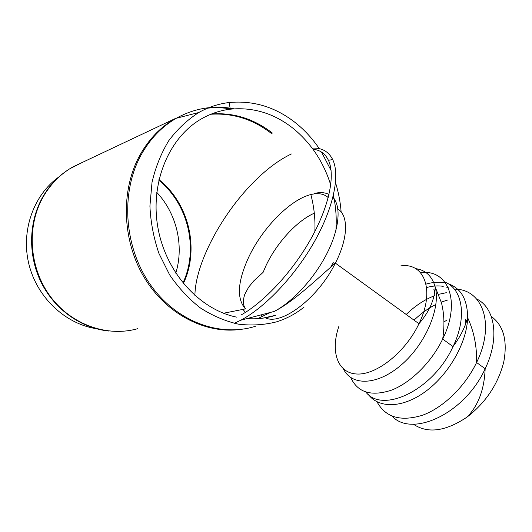 <?xml version="1.0" encoding="UTF-8"?>
<svg xmlns="http://www.w3.org/2000/svg" width="532" height="532" viewBox="0 0 532 532"><rect width="100%" height="100%" fill="white"/><g stroke="black" fill="none" stroke-linecap="round" stroke-linejoin="round"><path stroke-width="0.8" d="M175.779 273.189C184.238 245.857 176.744 213.571 156.767 192.365M58.912 176.89C33.483 195.005 20.655 231.054 28.934 264.331C37.154 297.634 65.157 323.642 95.787 328.61M319.286 148.661C312.63 138.819 304.816 130.287 295.852 123.065C275.716 107.118 253.505 100.269 229.226 102.516C218.572 103.767 208.418 107.098 198.768 112.525C187.41 119.786 177.415 129.163 168.777 140.667C161.149 153.223 155.563 167.121 152.019 182.376L149.911 206.07C150.662 222.283 153.675 238.083 158.948 253.465L169.615 274.831C178.499 287.819 188.76 298.864 200.404 307.968C212.587 315.769 225.249 321.162 238.383 324.161C251.523 325.75 264.271 324.972 276.62 321.827C286.662 318.668 295.812 313.76 304.065 307.104M341.145 212.035C340.38 202.054 338.505 192.265 335.539 182.662M331.09 170.486L321.528 152.099M330.744 185.003C323.496 161.834 310.927 142.928 293.032 128.285C274 113.323 253.072 106.959 230.25 109.193C220.514 110.383 211.231 113.422 202.399 118.317C169.469 136.392 149.811 182.197 157.891 227.503C165.838 272.836 199.939 309.89 236.933 317.198M246.928 318.602C256.856 319.313 266.419 318.216 275.616 315.303L262.894 318.149M335.892 230.569C336.763 218.772 335.938 206.995 333.418 195.244M234.226 323.323L240.797 320.211C264.936 307.562 294.941 276.068 314.326 241.781C333.73 207.473 340.201 174.988 332.706 159.587C328.557 151.407 321.714 147.597 312.191 148.149M291.35 153.974C278.602 160.052 265.621 169.868 252.414 183.427C220.787 215.66 195.104 264.451 194.918 295.566M241.122 314.971C264.464 301.844 292.839 271.287 311.08 238.569C329.341 205.837 335.439 175.068 328.43 160.285C325.198 153.635 320.045 149.944 312.982 149.226M446.528 320.39L443.954 321.867M413.344 424.17C427.708 433.873 445.676 431.459 467.262 416.935C485.882 402.392 498.038 384.131 503.731 362.139C507.721 340.693 503.578 325.464 491.302 316.46M271.34 133.392C253.052 119.254 232.883 112.877 210.838 114.247M183.347 283.523C199.739 249.461 189.199 203.623 158.948 179.617M257.701 318.661L270.489 312.41M314.871 231.5C315.41 219.064 314.066 206.755 310.841 194.566M182.928 283.011C198.842 249.262 188.474 204.195 158.802 180.268M82.653 162.273L69.798 168.757C58.786 175.587 49.842 184.87 42.972 196.594C28.455 221.724 27.757 255.686 41.436 282.918C55.182 310.129 81.881 328.477 109.133 331.077M80.704 163.191L73.802 166.45M239.46 329.554C204.773 333.83 165.931 313.913 144.006 277.086C122.087 240.311 120.485 190.509 139.79 155.371C148.807 139.165 160.664 126.875 175.347 118.51L73.19 166.742C60.921 173.658 51.032 183.507 43.524 196.281C26.261 225.947 29.014 267.676 50.241 296.304C71.434 325.012 107.584 337.315 137.728 328.67M231.393 109.06C223.533 107.65 215.633 107.344 207.706 108.142M234 108.827C214.15 105.017 195.124 108.043 176.917 117.905C162.12 126.277 150.177 138.626 141.1 154.945C120.299 192.69 124.062 247.2 150.23 284.46C176.351 321.833 219.975 337.448 255.34 326.322M272.397 133.073C254.037 118.869 233.794 112.485 211.67 113.915M338.738 326.701C330.392 351.433 337.328 373.205 356.952 374.016C376.417 375.146 405.51 352.257 418.963 323.722C435.395 290.292 424.297 262.336 400.849 265.894M343.532 369.102C351.725 386.132 377.374 385.707 401.447 364.786C425.587 344.078 440.915 307.795 435.196 286.961C432.104 276.121 425.573 270.003 415.592 268.613M260.946 314.917L262.875 316.474M265.056 317.664C280.57 326.249 317.857 298.711 335.379 263.134C348.294 238.15 348.633 215.487 337.9 209.123M242.944 309.391L245.418 312.384M350.694 377.507C357.63 392.536 371.23 396.752 391.505 390.156C410.684 382.787 431.565 362.206 442.671 339.064C444.686 326.096 444.28 314.02 441.46 302.828L435.196 286.961C434.684 299.503 429.271 311.752 418.963 323.722L335.379 263.134C317.677 278.336 293.604 301.81 274.193 311.433C292.553 302.003 314.392 278.276 326.947 253.485C339.529 228.68 341.351 206.223 332.892 197.385M329.009 194.446C324.972 192.418 320.091 192.085 314.365 193.448M328.231 197.578C324.048 193.814 318.402 192.777 311.287 194.453C290.472 199.174 262.329 228.075 248.67 257.275C237.511 281.601 236.454 298.804 245.485 308.886L223.52 313.242M314.299 213.192C296.643 220.92 276.254 243.43 265.807 266.047L263.081 272.391L253.864 280.803L248.637 287.174L244.793 294.336C242.785 300.394 243.018 305.242 245.485 308.886M330.618 267.363L333.152 262.622L334.701 263.746M434.73 293.531L433.906 289.481L435.016 291.556M465.214 325.205L465.653 319.167L466.604 321.288M448.257 287.706L446.109 286.994M443.242 286.349C438.062 285.491 432.509 285.884 426.591 287.533M446.308 292.693L438.727 294.322M434.97 295.566C424.835 299.41 415.246 305.714 406.195 314.472M447.957 299.922L441.267 302.09M434.87 304.989C427.529 308.799 420.586 313.86 414.049 320.158M391.984 416.077C411.721 437.916 464.795 413.856 485.157 368.749L485.157 368.736C500.06 338.086 494.979 307.769 476.586 298.924M376.982 401.76C385.447 417.381 400.583 421.883 422.381 415.279C443.01 407.858 465.008 386.744 476.586 362.518L476.592 362.505C495.764 323.616 482.125 288.577 454.361 289.189M368.25 394.352C378.737 408.616 402.684 408.49 425.899 391.233C449.121 374.102 467.109 342.123 467.621 317.657C467.495 299.376 460.931 288.038 447.931 283.642M445.597 283.017C439.572 281.714 433.048 282.08 426.019 284.121M365.85 392.057C382.455 413.996 433.254 390.242 453.025 346.585C467.402 317.099 462.561 288.856 444.938 282.126M476.586 362.511C476.971 346.385 473.979 331.423 467.621 317.631C465.367 326.422 460.985 335.393 454.488 344.55L453.025 346.585L442.671 339.064C461.463 301.125 447.838 268.886 420.872 272.703M175.347 118.51L198.768 112.525M230.25 109.193L229.226 102.516M274.193 311.433L240.797 320.211M328.43 160.285L332.706 159.587M467.262 416.928C478.381 405.311 484.346 389.244 485.157 368.743L476.592 362.505"/></g></svg>
